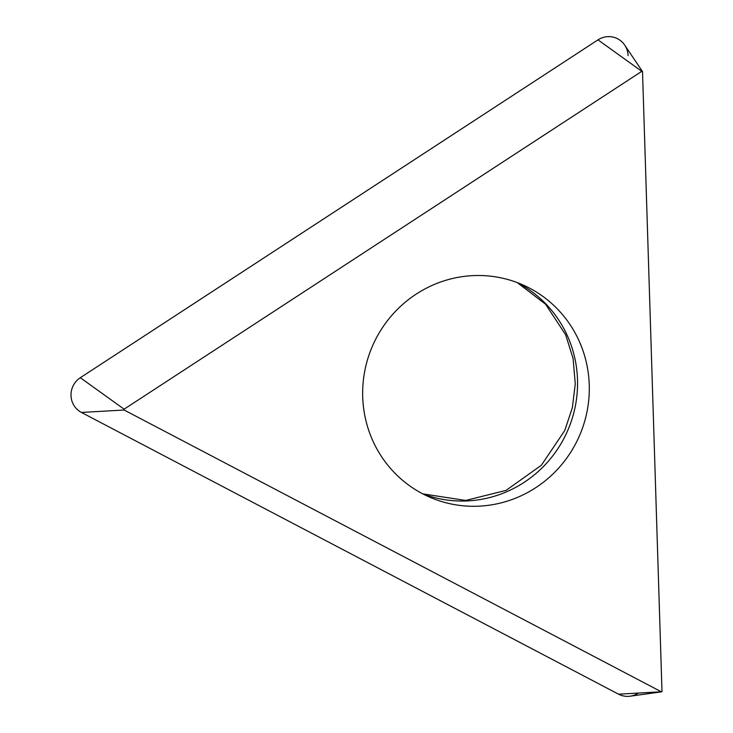 <?xml version="1.0" encoding="UTF-8"?>
<svg xmlns="http://www.w3.org/2000/svg" width="733" height="733" viewBox="0 0 733 733"><rect width="100%" height="100%" fill="white"/><g stroke="black" fill="none" stroke-linecap="round" stroke-linejoin="round"><path stroke-width="1.1" d="M642.438 71.458L624.718 45.125A20.157 19.617 114.1 0 0 597.991 39.857L80.318 377.715A20.157 19.617 114.1 0 0 81.409 412.432L618.56 694.188A20.157 19.617 114.1 0 0 630.133 696.194L661.569 691.833A0.476 0.467 -65.9 0 1 661.294 691.778L124.143 410.022A0.476 0.467 -65.9 0 1 124.115 409.188L641.796 71.33A0.476 0.467 -65.9 0 1 642.52 71.706L661.991 691.329A0.476 0.467 -65.9 0 1 661.569 691.833M472.354 275.654A115.906 112.8 114.1 0 0 364.897 370.348A115.906 112.8 114.1 0 0 428.677 496.708A115.906 112.8 114.1 0 0 479.602 506.137A115.906 112.8 114.1 0 0 587.06 411.442A115.906 112.8 114.1 0 0 523.27 285.073A115.906 112.8 114.1 0 0 472.354 275.654M628.089 55.644A20.157 19.617 114.1 0 0 597.991 39.857L80.318 377.715A20.157 19.617 114.1 0 0 81.409 412.432L618.56 694.188A20.157 19.617 114.1 0 0 638.361 693.079M80.318 377.715L124.115 409.188M124.143 410.022L81.409 412.432M641.796 71.33L597.991 39.857M618.56 694.188L661.294 691.778M517.324 282.626A115.906 112.8 -65.9 0 1 574.626 409.426A115.906 112.8 -65.9 0 1 467.856 500.886A115.906 112.8 -65.9 0 1 422.886 493.914M422.813 493.877L465.647 500.447L506.063 490.386L541.339 465.272L564.731 430.592L572.363 407.667L575.277 383.881L573.087 358.51L565.629 334.743L545.563 304.186L517.241 282.59"/></g></svg>
